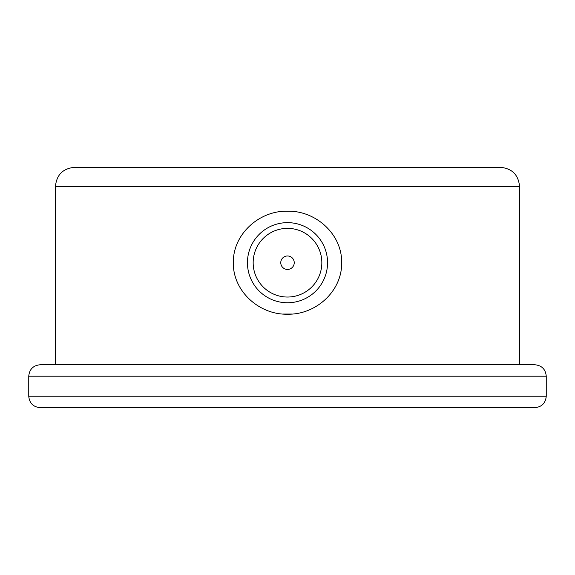 <?xml version="1.0" encoding="UTF-8"?>
<svg xmlns="http://www.w3.org/2000/svg" width="575" height="575" viewBox="0 0 575 575"><rect width="100%" height="100%" fill="white"/><g stroke="black" fill="none" stroke-linecap="round" stroke-linejoin="round"><path stroke-width="0.86" d="M519.548 186.401L55.452 186.401C56.587 174.814 62.941 168.461 74.527 167.332L500.473 167.332C512.059 168.461 518.413 174.814 519.548 186.401L519.548 364.751M283.144 314.036L291.841 314.036M287.5 211.197C315.639 210.493 342.139 234.083 341.672 262.703C342.147 291.324 315.61 314.928 287.478 314.202C259.454 314.92 232.839 291.353 233.328 262.717C232.853 234.097 259.354 210.486 287.5 211.197M244.583 167.332L360.935 167.332M546.25 376.201L28.75 376.201C29.426 369.243 33.242 365.434 40.193 364.751L534.808 364.751C541.758 365.434 545.574 369.243 546.25 376.201L546.25 396.225C545.574 403.176 541.758 406.992 534.808 407.668L40.193 407.668C33.242 406.992 29.426 403.176 28.75 396.225L546.25 396.225M287.5 302.759A40.056 40.056 0 0 1 247.444 262.703A40.056 40.056 0 0 1 287.5 222.647A40.056 40.056 0 0 1 327.556 262.703A40.056 40.056 0 0 1 287.5 302.759M287.5 269.438A6.735 6.735 0 0 0 293.329 259.332A6.735 6.735 0 0 0 281.671 259.332A6.735 6.735 0 0 0 287.5 269.438M287.5 297.038A34.335 34.335 0 0 0 317.235 245.532A34.335 34.335 0 0 0 257.765 245.532A34.335 34.335 0 0 0 287.5 297.038M55.452 186.401L55.452 364.751M28.75 376.201L28.75 396.225"/></g></svg>
